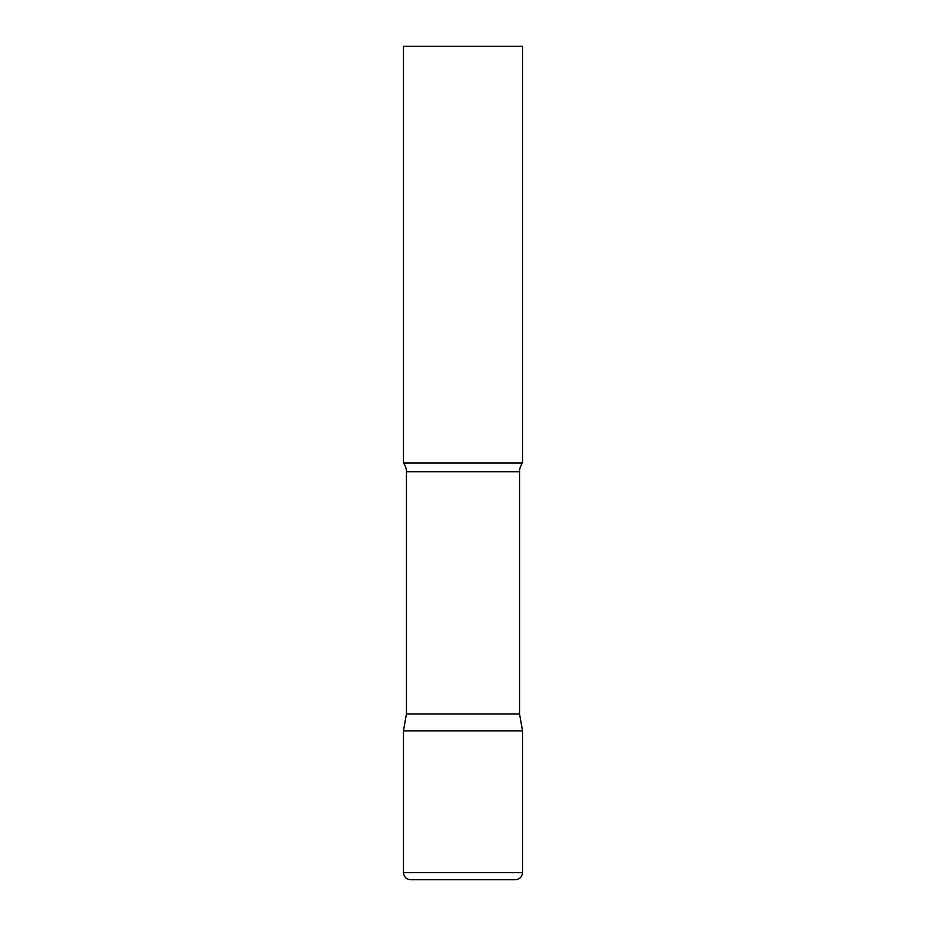 <?xml version="1.0" encoding="UTF-8"?>
<svg xmlns="http://www.w3.org/2000/svg" width="926" height="926" viewBox="0 0 926 926"><rect width="100%" height="100%" fill="white"/><g stroke="black" fill="none" stroke-linecap="round" stroke-linejoin="round"><path stroke-width="1.39" d="M403.47 872.558L403.47 730.88L406.445 714.004L519.555 714.004L522.53 730.88L403.47 730.88L522.53 730.88L522.53 872.558L403.47 872.558C403.898 876.899 406.271 879.272 410.612 879.7L515.388 879.7C519.729 879.272 522.102 876.899 522.53 872.558M519.555 714.004L519.555 471.728A14.284 14.284 0 0 1 522.53 463L522.53 46.3L403.47 46.3L403.47 463A14.284 14.284 0 0 1 406.445 471.728L519.555 471.728M406.445 714.004L406.445 471.728M403.47 463L522.53 463"/></g></svg>

